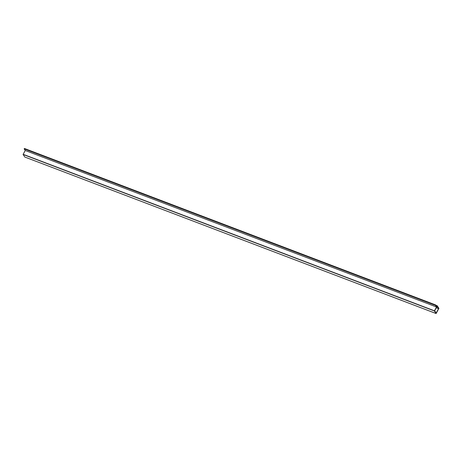 <?xml version="1.0" encoding="UTF-8"?>
<svg xmlns="http://www.w3.org/2000/svg" width="462" height="462" viewBox="0 0 462 462"><rect width="100%" height="100%" fill="white"/><g stroke="black" fill="none" stroke-linecap="round" stroke-linejoin="round"><path stroke-width="0.69" d="M436.116 313.045L438.6 308.662L437.15 306.254L434.678 310.649L436.116 313.045M436.145 313.467L438.9 308.356L437.225 305.792L436.734 306.566L435.689 304.966L435.464 305.376L436.509 306.982L434.378 310.955L436.145 313.467M435.689 304.966L24.411 148.475L24.186 148.885L25.231 150.485L23.1 154.464L24.804 157.034M436.509 306.982L25.231 150.485M435.464 305.376L24.186 148.885M438.6 308.662L436.267 307.773M436.053 313.513L24.775 157.022L436.064 313.525M438.623 308.506L436.342 307.634M434.378 310.955L23.1 154.464M434.401 310.799L23.123 154.308M437.139 305.844L435.978 305.405M437.196 305.78L435.903 305.29L437.214 305.78"/></g></svg>
